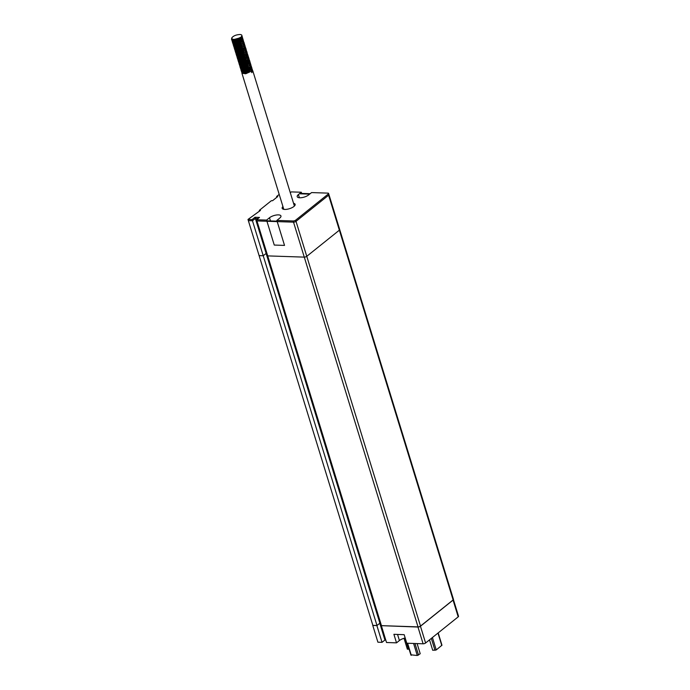 <?xml version="1.0" encoding="UTF-8"?>
<svg xmlns="http://www.w3.org/2000/svg" width="690" height="690" viewBox="0 0 690 690"><rect width="100%" height="100%" fill="white"/><g stroke="black" fill="none" stroke-linecap="round" stroke-linejoin="round"><path stroke-width="1.03" d="M309.637 194.123L299.374 193.787M266.814 220.817L277.07 221.162M293.517 222.154L256.947 220.929L381.458 625.658L418.028 626.882A1.854 0.681 -17.1 0 0 420.521 626.08L453.123 599.938A1.854 0.681 -17.1 0 0 453.459 599.343L328.949 194.614A1.854 0.681 162.9 0 1 328.613 195.21L296.01 221.352A1.854 0.681 162.9 0 1 293.517 222.154L418.028 626.882M290.3 192.708L291.309 191.898L301.306 192.234L301.668 193.416L310.164 193.7M252.471 220.774L248.348 220.636L372.859 625.364L376.981 625.502L252.471 220.774L255.369 218.454L258.077 218.549M376.981 625.502L379.88 623.182L255.369 218.454M379.88 623.182L380.707 623.208M293.561 203.317A6.779 2.51 162.9 0 1 295.13 204.326A6.779 2.51 162.9 0 1 291.913 207.725A6.779 2.51 162.9 0 1 284.772 209.432A6.779 2.51 162.9 0 1 282.167 208.311A6.779 2.51 162.9 0 1 282.943 206.552M266.582 220.084L274.266 245.062L284.53 245.407L276.845 220.429L279.743 218.1A6.633 2.45 -17.1 0 0 280.951 215.979A6.633 2.45 -17.1 0 0 276.267 215.03A6.633 2.45 -17.1 0 0 269.48 217.755L266.582 220.084L256.585 219.748L259.483 217.419L254.998 217.272L252.109 219.593L247.986 219.454L260.449 210.416L259.311 210.372L271.386 200.687L272.533 200.73L277.751 196.538L276.604 196.503L279.209 194.416M301.306 192.234L298.408 194.554A6.633 2.45 -17.1 0 0 297.2 196.676A6.633 2.45 -17.1 0 0 301.884 197.625A6.633 2.45 -17.1 0 0 308.672 194.899L311.57 192.579L327.879 193.122A1.854 0.681 162.9 0 1 328.587 193.433A1.854 0.681 162.9 0 1 328.25 194.028L295.648 220.17A1.854 0.681 162.9 0 1 293.155 220.972L276.845 220.429M256.585 219.748L267.703 255.895L304.273 257.129A1.854 0.681 -17.1 0 0 306.765 256.326L339.368 230.175A1.854 0.681 -17.1 0 0 339.713 229.589L328.587 193.433M247.986 219.454L259.104 255.611L263.226 255.749L266.124 253.428L266.952 253.454M266.124 253.428L254.998 217.272M263.226 255.749L252.109 219.593M259.544 211.14L259.311 210.372M276.845 197.271L276.604 196.503M411.102 654.836L417.278 655.5L420.219 653.741L417.105 643.589M429.516 639.854L432.708 650.273L436.244 649.954L441.954 645.21L438.185 632.903M428.749 640.467L429.767 640.674M404.021 638.302L407.367 649.221L409.015 648.859M405.073 638.034L408.514 649.255M381.38 625.744L386.512 642.502L396.517 642.856L393.904 634.317L404.168 634.679L406.781 643.218L423.099 643.796A1.854 0.69 -17 0 0 425.592 643.002L458.195 616.851A1.854 0.69 -17 0 0 458.531 616.256L453.425 599.593A1.854 0.69 163 0 1 453.063 600.093L420.46 626.235A1.854 0.69 163 0 1 417.968 627.038L381.484 625.658M396.517 642.856L399.415 640.536A6.633 2.458 163 0 1 405.185 638.009M380.733 623.294L379.793 623.26L376.895 625.589L372.773 625.442L377.904 642.2L382.027 642.347L384.925 640.027L385.762 640.053M376.895 625.589L382.027 642.347M379.793 623.26L384.925 640.027M239.896 34.5A5.555 2.053 -17.1 0 1 241.905 35.414A5.555 2.053 -17.1 0 1 240.793 37.269L235.23 39.753L231.478 39.227L231.788 38.14M241.966 36.208L242.302 36.708L241.25 38.744L235.687 41.227L231.926 40.71L232.038 40.072M242.414 37.683L242.751 38.192L241.698 40.227L236.135 42.711L232.383 42.185L232.634 41.271M240.439 38.537L241.405 38.605M242.871 39.166L243.208 39.666L242.147 41.702L236.592 44.186L232.832 43.668L233.574 42.021M240.612 40.011L241.862 40.08M243.32 40.65L243.656 41.15L242.604 43.185L237.041 45.669L233.289 45.143L234.031 43.505M241.353 41.486L242.311 41.555M243.777 42.125L244.122 42.625L243.061 44.66L237.498 47.153L233.755 46.627L234.065 45.531M236.135 44.272L239.844 43.134M244.226 43.599L244.579 44.1L243.518 46.135L237.955 48.628L234.212 48.102L234.522 47.006M236.584 45.756L240.293 44.617M244.683 45.083L245.036 45.583L243.975 47.619L238.412 50.111L234.66 49.577L234.971 48.49M234.945 48.688L235.73 47.981M245.14 46.558L245.493 47.058L244.433 49.094L238.869 51.586L235.118 51.06L235.721 49.551M235.402 50.163L236.601 49.188M245.597 48.033L245.942 48.542L244.89 50.577L239.327 53.061L235.575 52.544L236.178 51.026M235.859 51.647L236.454 51.077M237.947 50.189L241.647 49.05M243.63 48.887L244.588 48.956M246.054 49.516L246.39 50.016L245.338 52.052L239.775 54.545L236.023 54.018L236.135 53.389M246.511 51L246.847 51.5L245.795 53.535L240.232 56.019L236.472 55.502L236.592 54.864M236.773 54.596L237.36 54.036M246.968 52.475L247.296 52.983L246.244 55.01L240.681 57.503L236.929 56.977L237.049 56.338M237.231 56.08L237.817 55.519M246.451 53.363L247.227 53.811M247.417 53.958L247.753 54.458L246.701 56.494L241.138 58.978L237.386 58.46L237.498 57.822M237.688 57.555L238.455 56.856M239.784 56.106L243.484 54.967M247.874 55.433L248.21 55.933L247.158 57.969L241.595 60.461L237.843 59.935L238.162 58.84M248.322 56.916L248.667 57.417L247.615 59.452L242.052 61.936L238.3 61.419L238.611 60.323L238.361 60.858M240.681 59.064L244.389 57.925M248.78 58.391L249.133 58.892L248.072 60.927L242.509 63.42L238.757 62.894L239.068 61.807M249.237 59.866L249.582 60.375L248.529 62.411L242.966 64.894L239.214 64.368L239.525 63.282M241.586 62.022L245.286 60.884M247.27 60.711L248.228 60.789M249.694 61.35L250.039 61.85L248.987 63.885L243.423 66.369L239.663 65.852L240.275 64.334M242.043 63.497L245.744 62.359M247.719 62.195L248.685 62.273M250.151 62.825L250.487 63.333L249.435 65.369L243.872 67.853L240.12 67.327L240.43 66.24M247.9 63.678L249.142 63.747M250.608 64.308L250.944 64.808L249.892 66.844L244.329 69.336L240.569 68.81L240.689 68.172M251.065 65.791L251.393 66.292L250.341 68.327L244.778 70.811L241.026 70.294L241.146 69.656M251.263 67.258L250.763 66.792L251.324 67.12M251.514 67.266L251.85 67.767L250.798 69.802L245.235 72.295L241.483 71.769L241.595 71.13M242.363 70.302L242.975 69.888M243.872 69.414L247.581 68.275M248.667 68.146L250.505 68.181M251.962 68.75L252.307 69.25L251.255 71.286L245.692 73.77L241.94 73.244L242.052 72.605M242.233 72.347L243.432 71.372M244.329 70.898L248.029 69.759M252.419 70.225L252.764 70.725L251.815 72.674L251.471 71.57L252.35 69.423M240.034 34.509C236.17 34.707 233.427 35.82 231.797 37.855L232.202 39.089L231.719 38.605M241.793 36.63L237.248 40.141L232.194 40.132M241.552 37.139L242.173 37.51M242.25 38.105L237.783 41.598L232.668 41.659M240.741 38.286L241.569 38.45M242.707 39.554L238.257 43.065L233.117 43.134M240.974 39.744L242.018 39.925M242.561 40.158L243.061 40.65M243.156 41.064L238.688 44.557L233.574 44.617M243.018 41.642L243.518 42.125L243.061 41.529M243.613 42.538L239.145 46.032L234.031 46.092M244.07 44.013L239.603 47.515L234.479 47.567M235.747 45.85L241.129 44.195M244.527 45.505L239.973 49.016L234.919 48.999M244.976 46.98L240.517 50.474L235.394 50.534M245.355 47.86L244.881 47.446M245.433 48.455L240.965 51.948L235.842 52.009M237.119 50.284L242.492 48.628M243.699 48.619L244.752 48.8M245.191 48.973L245.787 49.516M245.89 49.939L241.422 53.432L236.308 53.484M246.347 51.414L241.88 54.907L236.756 54.967M236.73 54.588L237.213 53.855M246.097 51.931L246.727 52.302M246.804 52.871L242.294 56.399L237.196 56.408M247.253 54.346L242.82 57.857L237.671 57.925M237.636 57.537L238.119 56.813M238.93 56.2L244.303 54.545M245.752 54.562L246.572 54.717M247.011 54.89L247.607 55.442M247.71 55.821L243.277 59.331L238.128 59.409M246.201 56.037L247.02 56.192M248.167 57.33L243.691 60.824L238.576 60.884M245.994 57.477L246.434 57.494M248.616 58.788L244.174 62.298L239.033 62.359M249.073 60.289L244.605 63.782L239.49 63.842M240.75 62.117L246.132 60.461M248.831 60.806L249.426 61.35L248.883 60.703M249.53 61.764L245.062 65.265L239.939 65.317M249.401 62.35L249.884 62.825M249.987 63.247L245.511 66.74L240.396 66.801M241.664 65.076L247.037 63.42M248.478 63.437L249.306 63.592M250.436 64.705L245.925 68.241L240.836 68.232M250.298 65.3L250.798 65.791M250.893 66.18L246.382 69.716L241.293 69.716M251.35 67.654L246.847 71.191L241.75 71.199M241.733 70.854L242.475 69.897M243.027 69.517L248.4 67.853M249.616 67.853L250.66 68.025M251.807 69.129L247.296 72.666L242.199 72.674M242.19 72.329L242.932 71.381M243.475 70.992L248.857 69.336M249.633 69.311L251.117 69.509M252.264 70.639L251.591 71.95M231.797 37.855L232.202 39.089C234.729 39.83 237.627 39.192 240.896 37.191M241.707 36.751L237.282 39.951L232.245 40.149M231.926 40.71L232.401 41.495L241.353 39.114L242.311 37.959L237.722 41.434L232.703 41.633M232.565 41.253L232.832 40.632M240.896 38.148L241.673 38.338M232.832 43.668L233.315 44.453L242.268 42.073L243.216 40.917L242.785 39.399L238.188 42.909L232.849 42.978L241.811 40.598L242.785 38.373M233.022 42.728L233.289 42.107M235.644 40.581L240.077 39.572M241.146 39.606L242.13 39.813M242.613 40.054L243.07 40.632M243.225 40.917L238.645 44.393L233.315 44.462M233.47 44.203L233.85 43.47M243.682 42.401L239.094 45.868L233.763 45.937L242.725 43.556L243.673 42.401L243.242 40.874M234.962 44.384L236.549 43.539M239.051 42.771L240.991 42.53M233.746 46.627L234.229 47.412L243.182 45.031L244.131 43.875L239.551 47.351L234.522 47.55M235.419 45.868L237.006 45.014M244.441 45.618L240.008 48.826L234.686 48.895L243.639 46.506L244.614 44.298M244.89 47.11L240.456 50.31L235.135 50.37L244.088 47.989L245.045 46.834L244.605 45.299M235.299 50.129L235.67 49.387M236.334 48.818L237.921 47.972M244.717 47.351L245.045 46.834M245.347 48.593L240.922 51.785L235.583 51.854L244.536 49.464M244.545 49.464L245.338 48.93M245.804 50.068L241.379 53.259L236.04 53.337M237.239 51.776L238.826 50.931M246.261 51.543L241.819 54.743L236.799 54.941M236.661 54.562L237.032 53.82M239.283 52.414L241.776 51.647M246.08 51.785L246.399 50.016M236.472 55.502L236.946 56.287L245.907 53.906L246.865 52.742L242.285 56.226L237.256 56.425M238.145 54.743L239.74 53.889M242.233 53.121L244.165 52.88M246.701 53.363L247.167 53.949M247.175 54.484L242.742 57.701L237.714 57.908M237.567 57.52L237.947 56.778M238.602 56.218L240.198 55.364M246.986 54.743L247.624 55.424M247.624 55.968L243.182 59.185L237.86 59.245L246.822 56.865L247.762 55.709L247.339 54.182M246.364 55.899L247.132 56.08M237.834 59.935L238.317 60.72L247.279 58.34L248.228 57.184L243.648 60.66L238.619 60.858M239.516 59.176L241.103 58.322M248.538 58.935L244.105 62.135L239.068 62.333M248.987 60.418L244.553 63.618L239.525 63.808M240.43 62.135L242.009 61.281M249.444 61.902L245.01 65.093L239.68 65.162L248.633 62.781M242.466 62.764L246.908 61.755M248.184 61.815L248.952 61.996M249.435 62.238L249.892 62.816M249.901 63.377L245.468 66.576L240.137 66.645L249.09 64.256L250.142 62.221M248.633 63.29L249.409 63.48M240.232 67.706L240.586 68.12L249.547 65.74L250.505 64.584L245.916 68.06L240.888 68.25M245.873 64.955L247.814 64.713M250.815 66.318L246.382 69.535L241.345 69.733M241.207 69.354L241.483 68.733M251.082 68.051L246.839 71.01L241.811 71.217M241.664 70.829L242.242 69.888M244.286 68.681L248.719 67.672M249.797 67.706L250.772 67.913M251.721 69.276L247.279 72.493L242.259 72.692M242.121 72.312L242.699 71.372M243.156 71.01L244.743 70.156M251.54 69.535L251.885 67.939M252.178 70.76L251.54 71.786M250.125 68.5L247.676 68.646M243.234 70.182L242.156 70.949M241.474 71.769L241.957 72.554L250.919 70.173L251.859 69.026M251.195 67.37L250.16 67.077M241.431 69.759L241.121 70.475M241.146 70.656L241.509 71.079L250.461 68.698L251.427 66.464M240.974 68.284L240.663 68.991M240.569 68.81L241.043 69.595L250.004 67.215L250.979 64.989M248.771 64.067L247.244 64.092M250.505 64.584L250.496 63.325M248.314 62.583L247.158 62.583M246.787 62.609L245.873 62.73M241.405 64.265L240.336 65.041M239.654 65.852L240.137 66.645M250.073 62.057L249.616 61.583M241.716 62.385L240.948 62.781M239.206 64.377L239.68 65.162M248.641 62.773L249.685 60.746M249.625 60.582L249.159 60.099M245.881 59.651L244.959 59.771M241.259 60.91L240.491 61.306M238.749 62.894L239.232 63.678L248.184 61.298L249.168 59.099M238.291 61.419L238.783 62.204L247.727 59.823M247.736 59.823L248.711 57.606M239.318 58.512L238.524 59.116M248.228 57.184L248.253 56.114M247.555 55.536L246.744 55.286M237.386 58.46L237.86 59.245M247.098 54.062L246.434 53.837M239.43 55.002L238.68 55.39M238.404 55.554L237.602 56.166M236.929 56.977L237.412 57.77L246.364 55.381L247.313 54.225L246.882 52.707M237.947 54.079L237.144 54.683M246.865 52.742L246.882 51.681M244.674 50.75L243.518 50.75M236.36 53.578L236.118 54.2M236.014 54.018L236.489 54.803L245.45 52.423L246.408 51.276M243.061 49.275L241.776 49.421M238.076 50.56L237.308 50.956M237.032 51.12L236.239 51.733M235.566 52.544L236.049 53.328L244.993 50.948L246.045 48.912M237.619 49.076L235.782 50.249M235.109 51.06L235.592 51.845M245.502 48.309L245.493 47.058M237.162 47.601L235.333 48.766M234.652 49.585L235.135 50.37M234.195 48.102L234.686 48.887M244.131 43.875L244.156 42.806M241.94 41.874L240.422 41.9M235.782 43.168L234.764 43.729M233.289 45.143L233.772 45.928M233.203 43.185L232.927 43.858M232.746 41.711L232.478 42.375M232.375 42.185L232.849 42.978M242.095 37.786L241.431 37.562M232.263 40.27L232.021 40.883M242.311 37.959L242.311 36.708M231.469 39.235L231.952 40.02L240.896 37.64L241.94 35.552M420.521 626.08L296.01 221.352M453.123 599.938L328.613 195.21M270.463 220.938L269.48 217.755M299.391 197.754L298.408 194.554M306.765 256.326L295.648 220.17M304.273 257.129L293.155 220.972M339.368 230.175L328.25 194.028M414.975 643.511L418.52 655.103M413.586 643.46L417.278 655.5M407.6 643.252L411.292 655.284M437.978 633.066L441.79 645.504M431.336 638.397L434.993 650.351M432.432 637.517L436.244 649.954M397.552 634.446L399.415 640.536M453.063 600.093L458.195 616.851M417.968 627.038L423.099 643.796M420.46 626.235L425.592 643.002M407.29 643.235L410.93 655.138M231.987 40.158L232.237 39.623M232.444 41.633L232.703 41.09M233.358 44.591L233.608 44.056M243.993 43.427L243.484 43.116M244.898 46.385L244.389 46.083M236.084 53.475L236.334 52.932L236.084 53.475M236.541 54.941L236.791 54.407M237.446 57.908L237.705 57.365L237.446 57.908M247.632 55.26L247.124 54.95M248.995 59.694L248.486 59.392M249.452 61.169L248.943 60.867M250.367 64.136L249.849 63.825M240.638 68.258L240.888 67.715M241.543 71.217L241.793 70.682L241.543 71.217M242 72.692L242.25 72.148L242 72.692M241.612 37.019L241.862 36.475M232.461 40.331L231.952 40.02M232.91 41.805L232.401 41.495M234.729 47.722L234.221 47.412M244.338 45.894L244.588 45.359M245.709 50.336L245.959 49.792M237.006 55.114L236.489 54.812M237.464 56.597L236.946 56.287M247.072 54.769L247.322 54.234M237.921 58.072L237.412 57.77M247.52 56.252L247.77 55.718M238.826 61.031L238.317 60.729M248.435 59.211L248.685 58.667M239.283 62.514L238.774 62.212M248.892 60.694L249.142 60.151M239.74 63.989L239.223 63.687M249.349 62.16L249.599 61.617M249.797 63.644L250.056 63.101M241.103 68.431L240.586 68.12M250.712 66.602L250.962 66.059M241.56 69.906L241.043 69.595M251.169 68.086L251.419 67.542M242.018 71.389L241.5 71.079M242.466 72.864L241.957 72.562M252.074 71.035L252.324 70.501M241.931 73.252L283.797 209.329M252.773 70.725L294.397 206.043"/></g></svg>
